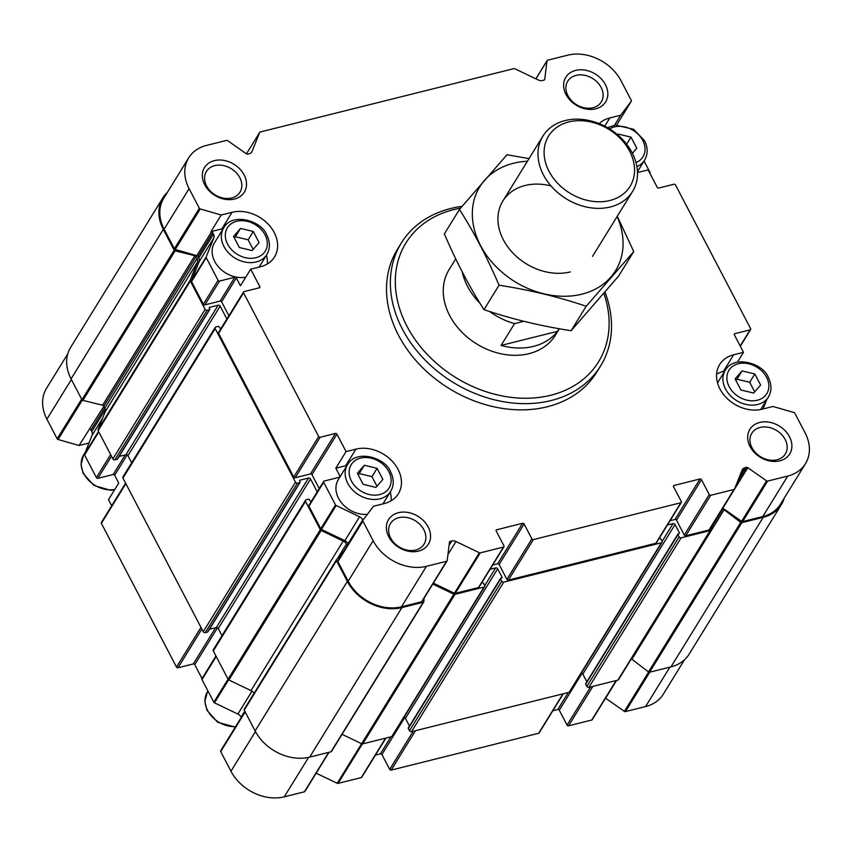 <?xml version="1.0" encoding="UTF-8"?>
<svg xmlns="http://www.w3.org/2000/svg" width="852" height="852" viewBox="0 0 852 852"><rect width="100%" height="100%" fill="white"/><g stroke="black" fill="none" stroke-linecap="round" stroke-linejoin="round"><path stroke-width="1.28" d="M650.033 173.297L649.969 173.403A1.171 0.916 31.7 0 0 650.023 172.434L644.059 161.028M604.75 126.181L609.83 117.938L620.703 115.222L631.257 101.303A1.171 0.916 31.7 0 0 631.289 100.376L621.033 80.77A41.95 32.738 31.7 0 0 567.741 55.178L547.602 60.204A1.171 0.916 31.7 0 0 547.005 60.854L544.737 79.268A1.566 1.214 31.7 0 1 543.949 80.12L542.426 80.503A5.857 4.569 31.7 0 1 538.208 79.96L514.8 68.724A1.171 0.916 31.7 0 0 513.948 68.618L260.211 131.996A1.171 0.916 31.7 0 0 259.658 132.454L252.054 151.443A5.857 4.569 31.7 0 1 251.777 151.997A5.857 4.569 31.7 0 1 249.295 153.722L247.783 154.095A1.566 1.214 31.7 0 1 246.377 153.786L227.612 140.633A1.171 0.916 31.7 0 0 226.557 140.41L206.429 145.436A41.95 32.738 31.7 0 0 188.707 157.812A41.95 32.738 31.7 0 0 189.101 188.654L199.357 208.271A1.171 0.916 31.7 0 0 200.231 208.964L221.222 215.013L232.095 212.297A33.175 25.89 31.7 0 1 268.22 224.193A33.175 25.89 31.7 0 1 274.546 256.91A33.175 25.89 31.7 0 1 260.542 266.708L250.69 269.168L259.807 286.613A1.171 0.916 31.7 0 1 259.317 287.816L244.045 291.629A1.171 0.916 31.7 0 0 243.565 292.832L318.691 436.543A1.171 0.916 31.7 0 0 320.182 437.257L335.454 433.444A1.171 0.916 31.7 0 1 336.945 434.158L346.061 451.592L355.912 449.132A33.175 25.89 31.7 0 1 392.037 461.028A33.175 25.89 31.7 0 1 398.363 493.755A33.175 25.89 31.7 0 1 384.358 503.543L373.485 506.258L362.931 520.189A1.171 0.916 31.7 0 0 362.899 521.105L373.155 540.722A41.95 32.738 31.7 0 0 426.447 566.303L446.576 561.276A1.171 0.916 31.7 0 0 447.183 560.637L449.451 542.223A1.566 1.214 31.7 0 1 450.239 541.361L451.762 540.988A5.857 4.569 31.7 0 1 455.98 541.521L479.388 552.767A1.171 0.916 31.7 0 0 480.23 552.873L503.479 547.069A1.171 0.916 31.7 0 0 503.958 545.855L496.183 530.977A1.171 0.916 31.7 0 1 496.663 529.774L522.606 523.288A1.171 0.916 31.7 0 1 524.097 524.001L531.882 538.879A1.171 0.916 31.7 0 0 533.363 539.593L680.844 502.755A1.171 0.916 31.7 0 0 681.334 501.551L673.549 486.673A1.171 0.916 31.7 0 1 674.038 485.459L699.982 478.984A1.171 0.916 31.7 0 1 701.473 479.697L709.247 494.575A1.171 0.916 31.7 0 0 710.738 495.289L733.977 489.485A1.171 0.916 31.7 0 0 734.53 489.027L742.135 470.038A5.857 4.569 31.7 0 1 742.411 469.495A5.857 4.569 31.7 0 1 744.882 467.769L746.405 467.386A1.566 1.214 31.7 0 1 747.811 467.695L766.576 480.847A1.171 0.916 31.7 0 0 767.631 481.082L787.759 476.055A41.95 32.738 31.7 0 0 805.481 463.669A41.95 32.738 31.7 0 0 805.087 432.827L794.831 413.209A1.171 0.916 31.7 0 0 793.957 412.517L772.956 406.479L762.093 409.194A33.175 25.89 31.7 0 1 725.968 397.298A33.175 25.89 31.7 0 1 719.642 364.571A33.175 25.89 31.7 0 1 733.647 354.783L743.498 352.323L734.381 334.879A1.171 0.916 31.7 0 1 734.861 333.675L750.143 329.852A1.171 0.916 31.7 0 0 750.623 328.648L675.498 184.948A1.171 0.916 31.7 0 0 674.007 184.234L658.734 188.047A1.171 0.916 31.7 0 1 657.243 187.333L648.127 169.889L638.276 172.349A33.175 25.89 31.7 0 1 637.498 172.53M620.703 115.222L614.569 125.159M188.707 157.812L163.722 198.314A41.95 32.738 31.7 0 0 164.127 229.156L174.372 248.773A1.171 0.916 31.7 0 0 175.246 249.466L196.801 255.664A1.566 1.214 31.7 0 1 197.962 256.59L198.729 258.06A5.857 4.569 31.7 0 1 199.07 261.82L191.455 280.809L206.184 256.931L213.799 237.942A5.857 4.569 31.7 0 0 213.469 234.183L212.691 232.702A1.566 1.214 31.7 0 0 211.53 231.787L210.976 231.627L221.222 215.013M206.184 256.931A1.171 0.916 31.7 0 0 206.248 257.677L218.091 280.329A1.171 0.916 31.7 0 0 219.582 281.043L234.854 277.219A1.171 0.916 31.7 0 1 236.334 277.933L240.434 285.782L250.69 269.168M191.455 280.809A1.171 0.916 31.7 0 0 191.519 281.565L203.362 304.207A1.171 0.916 31.7 0 0 204.842 304.92L220.125 301.107L234.854 277.219M228.89 315.751L221.605 301.821A1.171 0.916 31.7 0 0 220.125 301.107M348.223 544.013L348.053 543.693A5.857 4.569 31.7 0 0 344.836 540.658L321.417 529.412A1.171 0.916 31.7 0 1 320.778 528.804L308.935 506.163A1.171 0.916 31.7 0 1 308.925 505.3L323.664 481.423A1.171 0.916 31.7 0 1 324.154 481.071L339.426 477.258A1.171 0.916 31.7 0 0 339.905 476.055L335.816 468.206L346.061 451.592M243.555 291.98L218.57 332.472A1.171 0.916 31.7 0 0 218.591 333.334L293.716 477.035A1.171 0.916 31.7 0 0 295.197 477.748L310.469 473.936A1.171 0.916 31.7 0 1 311.96 474.649L319.244 488.579M323.664 481.423A1.171 0.916 31.7 0 0 323.675 482.275L335.507 504.927A1.171 0.916 31.7 0 0 336.157 505.534L359.565 516.77A5.857 4.569 31.7 0 1 362.782 519.805L362.963 520.146M766.725 399.737L763.03 408.96M743.498 352.323L737.417 362.175M401.292 243.054L397.447 249.285A117.075 91.366 31.7 0 0 398.555 335.358A117.075 91.366 31.7 0 0 498.335 407.703A117.075 91.366 31.7 0 0 596.741 372.207L600.575 365.977A117.075 91.366 -148.3 0 1 452.966 382.282A117.075 91.366 -148.3 0 1 401.292 243.054A117.075 91.366 -148.3 0 1 462.061 206.344M244.119 174.916A23.419 18.275 -148.3 0 1 223.256 198.931A23.419 18.275 -148.3 0 1 205.864 165.671A23.419 18.275 -148.3 0 1 244.119 174.916M428.173 526.973A23.419 18.275 -148.3 0 1 407.309 550.988A23.419 18.275 -148.3 0 1 389.918 517.728A23.419 18.275 -148.3 0 1 428.173 526.973M605.431 84.667A23.419 18.275 -148.3 0 1 584.568 108.683A23.419 18.275 -148.3 0 1 567.176 75.413A23.419 18.275 -148.3 0 1 605.431 84.667M789.484 436.725A23.419 18.275 -148.3 0 1 768.611 460.74A23.419 18.275 -148.3 0 1 751.23 427.48A23.419 18.275 -148.3 0 1 789.484 436.725M609.83 117.938A33.175 25.89 31.7 0 0 599.158 123.636M362.856 520.306L337.946 560.68A1.171 0.916 31.7 0 0 337.925 561.596L348.18 581.213A41.95 32.738 31.7 0 0 401.473 606.805L421.602 601.768A1.171 0.916 31.7 0 0 422.198 601.129M433.37 583.151L454.414 593.258A1.171 0.916 31.7 0 0 455.256 593.365L478.494 587.561A1.171 0.916 31.7 0 0 478.994 587.22L503.969 546.718M492.68 565.025L497.632 563.779L522.606 523.288M681.344 502.414L656.359 542.905A1.171 0.916 31.7 0 1 655.87 543.256L508.388 580.095A1.171 0.916 31.7 0 1 506.897 579.381L499.123 564.493A1.171 0.916 31.7 0 0 497.632 563.779M670.055 520.71L675.008 519.475L699.982 478.984M734.403 489.24L709.546 529.529A1.171 0.916 31.7 0 1 709.002 529.987L685.753 535.791A1.171 0.916 31.7 0 1 684.273 535.077L676.488 520.189A1.171 0.916 31.7 0 0 675.008 519.475M805.481 463.669L780.507 504.171A41.95 32.738 31.7 0 1 762.785 516.546L742.656 521.573A1.171 0.916 31.7 0 1 741.602 521.349L722.826 508.186A1.566 1.214 31.7 0 0 722.752 508.143M167.461 192.264A42.93 33.505 31.7 0 0 162.902 197.802A42.93 33.505 31.7 0 0 163.307 229.358L174.181 250.179A1.171 0.916 31.7 0 0 175.118 250.882L194.874 255.664A1.566 1.214 31.7 0 1 196.12 256.612L197.089 258.475A5.857 4.569 31.7 0 1 197.419 262.235L190.262 280.095A1.566 1.214 31.7 0 0 190.347 281.096L205.13 309.372A1.566 1.214 31.7 0 0 207.111 310.33L209.411 309.755A0.777 0.607 31.7 0 0 209.741 308.946L209.315 308.147A0.777 0.607 31.7 0 1 209.645 307.338L218.176 305.208A1.566 1.214 31.7 0 1 220.167 306.166L226.877 319.01M162.902 197.802L70.663 347.318A42.93 33.505 31.7 0 0 71.067 378.884L81.952 399.705A1.171 0.916 31.7 0 0 82.878 400.408L102.645 405.19L194.874 255.664M117.576 458.642A0.777 0.607 31.7 0 1 117.182 459.271L114.882 459.846A1.566 1.214 31.7 0 1 112.901 458.898L98.118 430.622A1.566 1.214 31.7 0 1 98.033 429.621L105.19 411.75A5.857 4.569 31.7 0 0 104.86 408.002L103.88 406.127A1.566 1.214 31.7 0 0 102.645 405.19M119.12 456.438L125.947 454.734L218.176 305.208M131.655 462.806L127.938 455.682A1.566 1.214 31.7 0 0 125.947 454.734M221.371 327.935L220.519 328.148A0.777 0.607 31.7 0 1 219.528 327.669L219.102 326.87A0.777 0.607 31.7 0 0 218.112 326.391L215.812 326.966A1.566 1.214 31.7 0 0 215.173 328.574L295.484 482.2A1.566 1.214 31.7 0 0 297.465 483.159L299.766 482.583A0.777 0.607 31.7 0 0 300.085 481.774L299.67 480.975A0.777 0.607 31.7 0 1 299.989 480.177L308.53 478.036A1.566 1.214 31.7 0 1 310.522 478.994L317.232 491.838M215.151 327.434L122.922 476.95A1.566 1.214 31.7 0 0 122.944 478.1L203.255 631.726A1.566 1.214 31.7 0 0 205.236 632.674L207.537 632.099A0.777 0.607 31.7 0 0 207.931 631.47M209.475 629.266L216.301 627.562L308.53 478.036M222.01 635.635L218.282 628.51A1.566 1.214 31.7 0 0 216.301 627.562M311.725 500.763L310.873 500.976A0.777 0.607 31.7 0 1 309.883 500.497L309.457 499.698A0.777 0.607 31.7 0 0 308.467 499.219L306.166 499.794A1.566 1.214 31.7 0 0 305.527 501.402L320.309 529.678A1.566 1.214 31.7 0 0 321.161 530.487L343.196 541.063A5.857 4.569 31.7 0 1 346.413 544.098L347.222 545.642M305.506 500.262L213.277 649.778A1.566 1.214 31.7 0 0 213.298 650.928L228.08 679.204A1.566 1.214 31.7 0 0 228.932 680.013L250.967 690.589L343.196 541.063M254.034 693.368A5.857 4.569 31.7 0 0 250.967 690.589M343.612 551.5L336.529 559.647A1.171 0.916 31.7 0 0 336.476 560.605L347.35 581.415A42.93 33.505 31.7 0 0 401.888 607.604L423.252 602.268A1.171 0.916 31.7 0 0 423.859 601.565L424.062 598.242M336.412 559.849L244.3 709.173A1.171 0.916 31.7 0 0 244.236 710.121L255.121 730.941A42.93 33.505 31.7 0 0 309.659 757.119L331.023 751.783A1.171 0.916 31.7 0 0 331.524 751.443L423.753 601.917M432.795 584.078L453.86 594.195A1.566 1.214 31.7 0 0 454.989 594.334L484.011 587.092A1.566 1.214 31.7 0 0 484.65 585.484L483.478 583.237A0.777 0.607 31.7 0 0 482.488 582.768L481.668 582.97A0.777 0.607 31.7 0 1 481.604 582.981M342.078 734.328L361.631 743.721A1.566 1.214 31.7 0 0 362.76 743.86L391.782 736.607A1.566 1.214 31.7 0 0 392.442 736.149L484.671 586.623M490.038 569.296L495.694 567.89A1.566 1.214 31.7 0 1 497.674 568.838L502.03 577.155A0.777 0.607 31.7 0 1 501.7 577.965L500.88 578.167A0.777 0.607 31.7 0 0 500.561 578.977L501.732 581.213A1.566 1.214 31.7 0 0 503.713 582.161L661.376 542.788A1.566 1.214 31.7 0 0 662.025 541.18L660.854 538.933A0.777 0.607 31.7 0 0 659.863 538.453L659.043 538.666A0.777 0.607 31.7 0 1 658.969 538.677M409.471 726.064L405.445 718.364A1.566 1.214 31.7 0 0 404.018 717.384M408.651 727.693A0.777 0.607 31.7 0 0 408.332 728.492L409.503 730.739A1.566 1.214 31.7 0 0 411.484 731.687L569.147 692.303A1.566 1.214 31.7 0 0 569.807 691.845L662.036 542.319M667.414 524.992L673.059 523.586A1.566 1.214 31.7 0 1 675.05 524.534L679.395 532.851A0.777 0.607 31.7 0 1 679.076 533.661L678.256 533.863A0.777 0.607 31.7 0 0 677.936 534.673L679.097 536.909A1.566 1.214 31.7 0 0 681.089 537.857L710.099 530.615A1.566 1.214 31.7 0 0 710.834 530.008L713.742 522.745M586.847 681.76L582.821 674.06A1.566 1.214 31.7 0 0 581.383 673.08M586.027 683.389A0.777 0.607 31.7 0 0 585.697 684.188L586.868 686.435A1.566 1.214 31.7 0 0 588.86 687.383L617.87 680.13A1.566 1.214 31.7 0 0 618.605 679.523L710.664 530.285M721.868 509.581L722.666 509.379A1.566 1.214 31.7 0 1 724.136 509.741L740.729 522.414A1.171 0.916 31.7 0 0 741.836 522.681L763.2 517.345A42.93 33.505 31.7 0 0 781.337 504.682A42.93 33.505 31.7 0 0 784.234 498.122M781.337 504.682L689.098 654.198A42.93 33.505 31.7 0 1 670.971 666.871L649.607 672.207A1.171 0.916 31.7 0 1 648.5 671.94L631.907 659.256A1.566 1.214 31.7 0 0 631.311 658.947M67.766 353.878L46.519 388.331A41.95 32.738 31.7 0 0 46.913 419.173L57.169 438.791A1.171 0.916 31.7 0 0 58.042 439.483L79.044 445.521L103.933 406.223M111.687 505.768L108.502 499.677L118.747 483.063L114.647 475.224A1.171 0.916 31.7 0 0 113.156 474.511L97.884 478.323A1.171 0.916 31.7 0 1 96.404 477.61L84.561 454.968A1.171 0.916 31.7 0 1 84.497 454.212L92.101 435.223A5.857 4.569 31.7 0 0 91.771 431.474L91.004 429.994A1.566 1.214 31.7 0 0 89.843 429.067M125.606 483.19L101.367 522.489A1.171 0.916 31.7 0 0 101.377 523.352L176.502 667.052A1.171 0.916 31.7 0 0 177.993 667.766L193.266 663.953L215.609 627.732M202.03 678.597L194.757 664.667A1.171 0.916 31.7 0 0 193.266 663.953M215.961 656.019L201.967 678.703A1.171 0.916 31.7 0 0 201.977 679.566L216.206 656.498M241.265 717.427L241.095 717.096A5.857 4.569 31.7 0 0 237.878 714.061L214.459 702.815A1.171 0.916 31.7 0 1 213.82 702.218L201.977 679.566M220.7 750.761L244.939 711.463L220.743 750.697A1.171 0.916 31.7 0 0 220.711 751.624L230.967 771.23A41.95 32.738 31.7 0 0 284.259 796.822L304.398 791.796A1.171 0.916 31.7 0 0 304.995 791.146M316.156 773.179L337.2 783.276A1.171 0.916 31.7 0 0 338.052 783.382L361.291 777.578A1.171 0.916 31.7 0 0 361.78 777.237L385.945 738.066M375.476 755.042L380.429 753.807L390.887 736.831M563.31 693.762L539.156 732.933A1.171 0.916 31.7 0 1 538.656 733.274L391.174 770.112A1.171 0.916 31.7 0 1 389.694 769.399L381.909 754.521A1.171 0.916 31.7 0 0 380.429 753.807M552.841 710.738L557.794 709.492L568.263 692.527M592.289 719.652L616.443 680.492L592.342 719.546A1.171 0.916 31.7 0 1 591.789 720.004L568.55 725.808A1.171 0.916 31.7 0 1 567.059 725.095L559.285 710.206A1.171 0.916 31.7 0 0 557.794 709.492M684.539 659.736L663.293 694.188A41.95 32.738 31.7 0 1 645.571 706.564L625.443 711.59A1.171 0.916 31.7 0 1 624.388 711.367L605.623 698.214A1.566 1.214 31.7 0 0 605.548 698.161M88.97 443.04L79.044 445.521M785.161 439.472A19.724 15.389 -148.3 0 1 785.342 453.967A19.724 15.389 -148.3 0 1 760.485 456.715A19.724 15.389 -148.3 0 1 751.783 433.263A19.724 15.389 -148.3 0 1 768.355 427.278A19.724 15.389 -148.3 0 1 785.161 439.472M601.107 87.405A19.724 15.389 -148.3 0 1 601.288 101.91A19.724 15.389 -148.3 0 1 576.431 104.647A19.724 15.389 -148.3 0 1 567.73 81.206A19.724 15.389 -148.3 0 1 584.302 75.221A19.724 15.389 -148.3 0 1 601.107 87.405M423.849 529.72A19.724 15.389 -148.3 0 1 424.03 544.215A19.724 15.389 -148.3 0 1 399.173 546.963A19.724 15.389 -148.3 0 1 390.472 523.511A19.724 15.389 -148.3 0 1 407.043 517.537A19.724 15.389 -148.3 0 1 423.849 529.72M239.795 177.663A19.724 15.389 -148.3 0 1 239.987 192.158A19.724 15.389 -148.3 0 1 215.119 194.906A19.724 15.389 -148.3 0 1 206.418 171.454A19.724 15.389 -148.3 0 1 222.99 165.469A19.724 15.389 -148.3 0 1 239.795 177.663M724.818 371.035L723.401 371.397A33.175 25.89 31.7 0 0 716.596 374.166M210.976 231.627L221.85 228.911L232.095 212.297M267.347 263.939A33.175 25.89 31.7 0 0 266.42 255.227M223.235 228.602A33.175 25.89 31.7 0 0 221.85 228.911M245.738 277.177A25.368 19.798 -148.3 0 1 218.847 267.315A25.368 19.798 -148.3 0 1 214.48 242.799L223.703 227.846A25.368 19.798 -148.3 0 0 234.896 258.007A25.368 19.798 -148.3 0 0 266.878 254.482C270.297 248.464 270.265 241.989 266.782 235.035C262.246 221.307 232.681 211.701 223.703 227.846M367.372 514.331A25.368 19.798 -148.3 0 1 341.876 503.244A25.368 19.798 -148.3 0 1 338.297 479.633L347.52 464.681A25.368 19.798 -148.3 0 0 358.713 494.852A25.368 19.798 -148.3 0 0 390.695 491.316C394.114 485.31 394.082 478.824 390.599 471.88C386.062 458.152 356.498 448.535 347.52 464.681M391.164 500.774A33.175 25.89 31.7 0 0 390.237 492.073M347.052 465.437A33.175 25.89 31.7 0 0 345.667 465.746L355.912 449.132M335.816 468.206L345.667 465.746M754.829 373.985L742.071 370.897L735.116 378.906L740.91 389.992L753.669 393.07L760.623 385.072L754.829 373.985L749.696 382.292L736.948 379.204L742.071 370.897M632.408 153.296L636.806 148.227L631.012 137.14L618.254 134.062L617.615 134.797M377.095 468.334L364.337 465.256L357.382 473.254L363.176 484.341L375.934 487.429L382.889 479.42L377.095 468.334L371.962 476.641L359.214 473.563L364.337 465.256M253.278 231.499L240.52 228.411L233.565 236.419L239.359 247.506L252.117 250.584L259.072 242.586L253.278 231.499L248.145 239.806L235.397 236.718L240.52 228.411M376.978 486.226L371.962 476.641M359.214 473.563L358.17 474.766M754.712 391.867L749.696 382.292M736.948 379.204L735.904 380.407M626.635 144.222L631.012 137.14M617.732 134.904L618.254 134.062M253.161 249.38L248.145 239.806M235.397 236.718L234.353 237.921M603.876 293.418A113.167 88.32 -148.3 0 1 538.187 397.533A113.167 88.32 -148.3 0 1 402.623 316.923A113.167 88.32 -148.3 0 1 460.517 208.176M604.995 292.13A117.075 91.366 -148.3 0 1 600.575 365.977M559.349 328.755L555.366 335.219A62.441 48.734 -148.3 0 1 476.63 343.91A62.441 48.734 -148.3 0 1 449.079 269.658L455.724 258.87M523.799 321.3L514.533 323.611A62.441 48.734 -148.3 0 1 489.58 311.491M480.027 303.312A62.441 48.734 -148.3 0 1 467.599 286.485A62.441 48.734 -148.3 0 1 462.285 272.012M559.114 328.712L557.496 331.332A62.441 48.734 -148.3 0 1 501.082 345.422L514.533 323.611M557.496 331.332L501.082 345.422M549.007 171.284A47.893 37.382 -148.3 0 1 591.693 122.166A47.893 37.382 -148.3 0 1 627.264 190.198A47.893 37.382 -148.3 0 1 549.007 171.284M543.406 174.841A52.686 41.12 -148.3 0 1 542.916 136.107A52.686 41.12 -148.3 0 1 609.34 128.769A52.686 41.12 -148.3 0 1 632.589 191.423A52.686 41.12 -148.3 0 1 588.306 207.398A52.686 41.12 -148.3 0 1 543.406 174.841M617.093 216.557A79.811 62.281 -148.3 0 1 581.905 294.164A79.811 62.281 -148.3 0 1 477.461 238.911A79.811 62.281 -148.3 0 1 527.409 161.241M570.276 271.916A52.686 41.12 -148.3 0 1 498.942 227.91A52.686 41.12 -148.3 0 1 551.01 185.928M529.028 158.61L506.983 154.745L459.452 209.443C473.914 232.053 487.11 257.304 499.059 285.207C529.529 289.904 558.582 296.922 586.197 306.262L633.728 251.564L617.263 216.28M633.728 251.564L618.648 276.016L571.106 330.714C540.637 326.018 511.583 318.999 483.968 309.659C469.505 287.049 456.31 261.788 444.361 233.895L459.452 209.443M586.197 306.262L571.106 330.714M499.059 285.207L483.968 309.659M631.3 101.239L616.699 124.914L631.257 101.303M175.246 249.466L200.231 208.964M196.801 255.664L211.53 231.787M197.962 256.59L212.691 232.702M198.729 258.06L213.469 234.183M199.07 261.82L213.799 237.942M191.519 281.565L206.248 257.677M203.362 304.207L218.091 280.329M204.842 304.92L219.582 281.043M221.605 301.821L236.334 277.933M259.019 287.891L259.807 286.613M311.96 474.649L336.945 434.158M339.117 477.333L339.905 476.055M308.935 506.163L323.675 482.275M320.778 528.804L335.507 504.927M321.417 529.412L336.157 505.534M344.836 540.658L359.565 516.77M348.053 543.693L362.782 519.805M535.908 78.853L547.005 60.854M544.311 79.96L544.737 79.268M259.711 132.348L246.452 153.839L259.658 132.454M251.404 152.487L252.054 151.443M164.127 229.156L189.101 188.654M174.372 248.773L199.357 208.271M218.591 333.334L243.565 292.832M293.716 477.035L318.691 436.543M295.197 477.748L320.182 437.257M310.469 473.936L335.454 433.444M337.925 561.596L362.899 521.105M348.18 581.213L373.155 540.722M401.473 606.805L426.447 566.303M421.602 601.768L446.576 561.276M449.377 542.767L450.239 541.361M449.057 545.355L451.762 540.988M447.928 554.577L455.98 541.521M454.414 593.258L479.388 552.767M455.256 593.365L480.23 552.873M478.494 587.561L503.479 547.069M496.077 530.711L496.663 529.774M499.123 564.493L524.097 524.001M506.897 579.381L531.882 538.879M508.388 580.095L533.363 539.593M655.87 543.256L680.844 502.755M673.453 486.407L674.038 485.459M676.488 520.189L701.473 479.697M684.273 535.077L709.247 494.575M685.753 535.791L710.738 495.289M709.002 529.987L733.977 489.485M739.642 476.268L744.882 467.769M737.268 482.189L746.405 467.386M722.826 508.186L747.811 467.695M741.602 521.349L766.576 480.847M742.656 521.573L767.631 481.082M762.785 516.546L787.759 476.055M734.286 334.612L734.861 333.675M740.186 345.987L750.143 329.852M71.067 378.884L163.307 229.358M81.952 399.705L174.181 250.179M82.878 400.408L175.118 250.882M103.88 406.127L196.12 256.612M104.86 408.002L197.089 258.475M105.19 411.75L197.419 262.235M98.033 429.621L190.262 280.095M98.118 430.622L190.347 281.096M112.901 458.898L205.13 309.372M114.882 459.846L207.111 310.33M117.182 459.271L209.411 309.755M209.251 307.966L209.645 307.338M127.938 455.682L220.167 306.166M122.944 478.1L215.173 328.574M203.255 631.726L295.484 482.2M205.236 632.674L297.465 483.159M207.537 632.099L299.766 482.583M299.606 480.805L299.989 480.177M218.282 628.51L310.522 478.994M213.298 650.928L305.527 501.402M228.08 679.204L320.309 529.678M228.932 680.013L321.161 530.487M337.541 558.486L346.413 544.098M244.236 710.121L336.476 560.605M255.121 730.941L347.35 581.415M309.659 757.119L401.888 607.604M331.023 751.783L423.252 602.268M361.631 743.721L453.86 594.195M362.76 743.86L454.989 594.334M391.782 736.607L484.011 587.092M484.735 585.654L495.694 567.89M405.445 718.364L497.674 568.838M501.498 578.018L502.03 577.155M408.332 728.492L500.561 578.977M409.503 730.739L501.732 581.213M411.484 731.687L503.713 582.161M569.147 692.303L661.376 542.788M662.1 541.35L673.059 523.586M582.821 674.06L675.05 524.534M678.874 533.714L679.395 532.851M585.697 684.188L677.936 534.673M586.868 686.435L679.097 536.909M588.86 687.383L681.089 537.857M617.87 680.13L710.099 530.615M712.496 525.865L722.666 509.379M631.907 659.256L724.136 509.741M648.5 671.94L740.729 522.414M649.607 672.207L741.836 522.681M670.971 666.871L763.2 517.345M46.913 419.173L71.387 379.491M57.169 438.791L81.643 399.109M58.042 439.483L82.314 400.131M91.004 429.994L104.732 407.746M91.771 431.474L105.371 409.418M92.101 435.223L102.613 418.183M84.497 454.212L98.544 431.432M84.561 454.968L98.789 431.9M96.404 477.61L110.632 454.542M97.884 478.323L111.516 456.235M113.156 474.511L125.255 454.904M114.647 475.224L127.172 454.925M101.377 523.352L125.851 483.67M176.502 667.052L200.976 627.37M177.993 667.766L201.86 629.064M194.757 664.667L217.526 627.754M213.82 702.218L228.048 679.15M214.459 702.815L228.634 679.832M237.878 714.061L251.99 691.185M241.095 717.096L244.769 711.132M220.711 751.624L245.184 711.942M230.967 771.23L255.451 731.548M284.259 796.822L308.594 757.375M304.398 791.796L328.712 752.369M337.2 783.276L361.61 743.711M338.052 783.382L362.398 743.902M361.291 777.578L385.605 738.151M381.909 754.521L404.679 717.597M389.694 769.399L413.22 731.25M391.174 770.112L415.499 730.686M538.656 733.274L562.98 693.847M559.285 710.206L582.054 673.293M567.059 725.095L590.585 686.946M568.55 725.808L592.864 686.382M591.789 720.004L616.113 680.578M605.623 698.214L616.571 680.46M624.388 711.367L648.649 672.036M625.443 711.59L649.767 672.164M645.571 706.564L669.896 667.137M723.401 371.397L733.647 354.783M766.587 377.308A22.248 17.36 -148.3 0 1 746.767 400.12A22.248 17.36 -148.3 0 1 730.249 368.522A22.248 17.36 -148.3 0 1 766.587 377.308M725.254 370.332C734.232 354.187 763.797 363.793 768.334 377.521C771.816 384.476 771.848 390.951 768.429 396.968A25.368 19.798 -148.3 0 1 736.447 400.493A25.368 19.798 -148.3 0 1 725.254 370.332L717.522 382.868M609.627 128.961A22.248 17.36 -148.3 0 1 642.77 140.474A22.248 17.36 -148.3 0 1 636.007 162.594M607.465 127.662L615.357 125.042L633.675 129.312L644.517 140.686C647.999 147.63 648.031 154.116 644.613 160.123A25.368 19.798 -148.3 0 1 636.913 166.609M388.853 471.667A22.248 17.36 -148.3 0 1 369.033 494.479A22.248 17.36 -148.3 0 1 352.515 462.881A22.248 17.36 -148.3 0 1 388.853 471.667M265.036 234.822A22.248 17.36 -148.3 0 1 245.216 257.634A22.248 17.36 -148.3 0 1 228.698 226.036A22.248 17.36 -148.3 0 1 265.036 234.822M235.589 726.628A25.368 19.798 -148.3 0 1 210.657 715.126A25.368 19.798 -148.3 0 1 207.387 691.877L207.941 690.972M114.828 489.421A25.368 19.798 -148.3 0 1 87.937 479.559A25.368 19.798 -148.3 0 1 83.571 455.032L85.275 452.263M535.844 78.821L547.112 60.556M337.914 560.744L362.888 520.242M422.091 601.427L447.076 560.936M709.492 529.635L734.477 489.144M740.313 346.231L750.633 329.511M117.512 459.047L209.741 309.521M207.867 631.875L300.096 482.349M244.226 709.269L336.455 559.743M408.321 727.928L500.55 578.401M585.697 683.613L677.926 534.097M618.531 679.672L710.76 530.146M304.888 791.444L329.042 752.284M768.429 396.968L760.698 409.503M644.613 160.123L637.477 171.699M390.695 491.316L382.942 503.894M266.878 254.482L259.125 267.059M235.301 727.086L217.665 722.272L206.983 710.302L204.842 701.409L207.387 691.877M114.583 489.825L110.611 490.294L93.848 485.438L83.166 473.456L81.025 464.564L83.571 455.032M542.916 136.107L502.85 201.051M632.589 191.423L592.534 256.367"/></g></svg>
